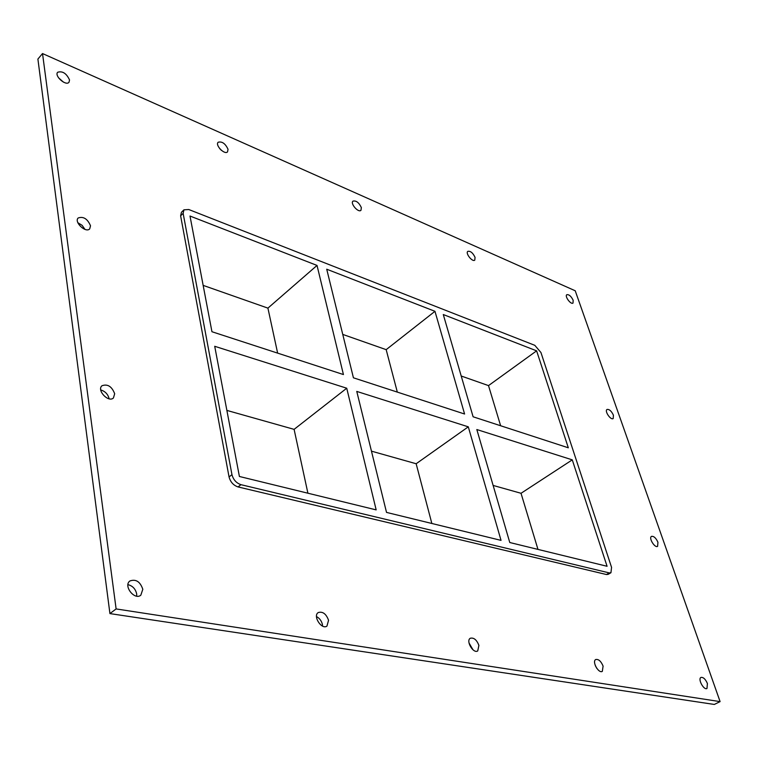 <?xml version="1.0" encoding="UTF-8"?>
<svg xmlns="http://www.w3.org/2000/svg" width="758" height="758" viewBox="0 0 758 758"><rect width="100%" height="100%" fill="white"/><g stroke="black" fill="none" stroke-linecap="round" stroke-linejoin="round"><path stroke-width="1.14" d="M136.696 596.148L136.677 593.912C135.502 588.871 132.593 585.792 127.941 584.664M142.817 589.288L140.808 595.21C134.422 600.573 123.042 585.659 129.94 580.96C135.871 578.856 140.173 581.632 142.817 589.288M657.935 542.264L657.603 546.338C654.808 548.299 648.422 537.839 651.51 536.37C653.832 536.02 655.973 537.981 657.935 542.264M109.124 398.812L109.114 398.746C108.015 394.255 105.22 391.317 100.738 389.925M114.676 393.724L113.444 397.95C108.508 402.962 96.474 390.209 101.96 385.756C107.57 383.738 111.814 386.391 114.676 393.724M613.421 415.204L613.184 418.549C610.749 420.482 604.287 410.959 607.016 409.462C609.309 409.112 611.45 411.026 613.421 415.204M90.515 225.77L89.719 228.85C85.881 233.407 73.763 222.037 78.169 217.982C83.408 216.21 87.521 218.806 90.515 225.77M84.981 229.399L82.11 225.334L77.856 222.71M228.035 149.298L227.542 151.865C224.681 155.182 214.855 145.1 218.171 142.239C222.103 141.225 225.382 143.575 228.035 149.298M221.345 150.302L219.631 148.54M322.567 626.099L322.377 624.317C321.439 620.726 319.478 618.149 316.484 616.576M328.555 620.29L326.944 626.108C321.591 630.059 312.504 615.856 318.265 612.549C322.756 611.28 326.186 613.857 328.555 620.29M361.358 207.626L360.96 210.326C358.335 213.045 349.978 203.39 352.991 201.116C356.203 200.415 358.989 202.585 361.358 207.626M473.001 649.824L468.994 642.926M478.904 645.38L477.729 650.951C473.248 653.974 465.526 640.652 470.348 638.236C473.864 637.45 476.716 639.828 478.904 645.38M475.058 257.369L474.773 260.136C472.405 262.372 465.118 253.163 467.828 251.343C470.491 250.86 472.907 252.869 475.058 257.369M603.093 666.111L602.316 671.389C598.555 673.777 591.704 661.336 595.769 659.517C598.612 659.015 601.047 661.213 603.093 666.111M596.84 668.423L595.314 665.666M707.413 683.526L706.968 688.51C703.775 690.443 697.531 678.817 700.998 677.425C703.348 677.102 705.48 679.14 707.413 683.526M69.537 79.96L69.006 82.262C65.965 86.365 54.064 75.895 57.655 72.256C62.535 70.797 66.496 73.365 69.537 79.96M63.483 82.148L58.537 77.799M573.171 300.291L573.01 303.067C570.888 304.943 564.397 296.16 566.823 294.691C569.068 294.369 571.181 296.236 573.171 300.291M434.969 311.311L326.726 269.213L353.427 377.806L464.588 414.01L434.969 311.311L386.173 349.656L342.758 334.411M397.325 392.104L386.173 349.656M431.852 523.484L416.151 463.744L468.292 426.83L356.772 391.412L386.523 512.408L501.038 540.378L468.292 426.83M536.617 350.84L443.288 314.542L473.106 416.786L568.32 447.798L536.617 350.84L488.512 385.604L461.215 376.015M476.829 429.54L509.774 542.52L607.073 566.283L572.271 459.86L476.829 429.54M183.929 209.833L181.418 212.297L180.622 215.831L183.142 213.368L183.929 209.833L188.77 209.521L534.807 345.326L540.947 352.527L611.564 567.372L610.948 572.726L609.233 572.896L606.438 574.526L608.143 574.356L610.948 572.726M183.142 213.368L231.957 474.66L229.049 476.934C230.432 482.022 233.426 485.357 238.04 486.93L606.438 574.526M238.04 486.93L240.959 484.675C236.344 483.092 233.341 479.748 231.957 474.66M240.959 484.675L609.233 572.896M346.738 388.219L214.713 346.292L239.405 476.479L376.167 509.888L346.738 388.219L294.104 429.36L226.879 410.41M211.946 331.729L190.002 216.03L317.024 265.433L343.431 374.556L211.946 331.729M572.271 459.86L521.03 493.287L493.126 485.433M416.151 463.744L371.458 451.152M537.972 549.398L521.03 493.287M500.631 425.75L488.512 385.604M307.9 493.212L294.104 429.36M277.636 353.124L267.915 308.127L203.153 285.378M267.915 308.127L317.024 265.433M720.1 701.614L714.301 704.447L109.929 613.592L37.9 59.067L42.524 53.553L575.218 290.769L720.1 701.614L116.116 608.93L42.524 53.553M180.622 215.831L229.049 476.934M116.116 608.93L109.929 613.592"/></g></svg>
